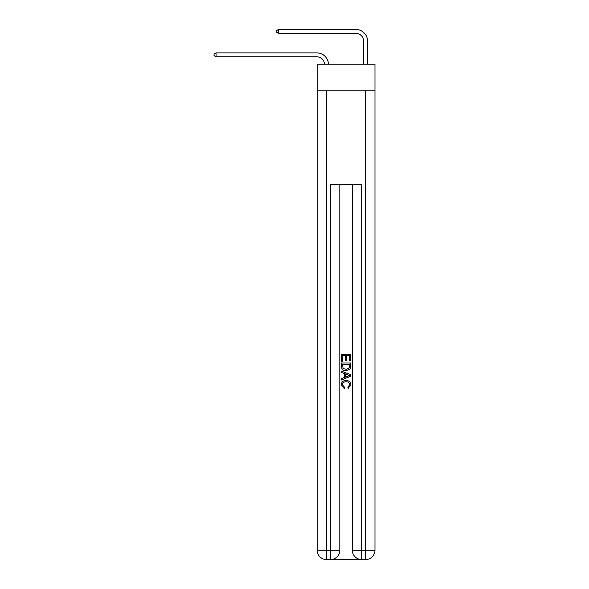 <?xml version="1.0" encoding="UTF-8"?>
<svg xmlns="http://www.w3.org/2000/svg" width="589" height="589" viewBox="0 0 589 589"><rect width="100%" height="100%" fill="white"/><g stroke="black" fill="none" stroke-linecap="round" stroke-linejoin="round"><path stroke-width="0.88" d="M374.972 90.78L374.972 64.216L317.154 64.216L317.154 90.78L374.972 90.78L374.972 550.178L365.6 550.178L365.6 90.78M363.641 64.216L363.641 41.171A7.812 7.812 171 0 0 355.83 33.359L278.56 33.359L276.528 32.181L276.528 30.621L278.56 29.45L355.83 29.45A11.721 11.721 0 0 1 367.551 41.171L367.551 64.216M363.641 41.171A7.812 7.812 0 0 0 355.83 33.359A7.812 7.812 0 0 1 363.641 41.171A7.812 7.812 0 0 0 355.83 33.359A7.812 7.812 0 0 1 363.641 41.171A7.812 7.812 0 0 0 355.83 33.359A7.812 7.812 0 0 1 363.641 41.171A7.812 7.812 0 0 0 355.83 33.359A7.812 7.812 0 0 1 363.641 41.171A7.812 7.812 0 0 0 355.83 33.359A7.812 7.812 0 0 1 363.641 41.171A7.812 7.812 0 0 0 355.83 33.359A7.812 7.812 0 0 1 363.641 41.171A7.812 7.812 0 0 0 355.83 33.359A7.812 7.812 0 0 1 363.641 41.171A7.812 7.812 0 0 0 355.83 33.359A7.812 7.812 0 0 1 363.641 41.171A7.812 7.812 0 0 0 355.83 33.359A7.812 7.812 0 0 1 363.641 41.171A7.812 7.812 0 0 0 355.83 33.359A7.812 7.812 0 0 1 363.641 41.171M278.56 29.45L355.83 29.45L278.56 29.45L355.83 29.45L278.56 29.45L355.83 29.45L278.56 29.45L355.83 29.45L278.56 29.45L355.83 29.45L278.56 29.45L355.83 29.45L278.56 29.45L355.83 29.45L278.56 29.45L355.83 29.45L278.56 29.45L355.83 29.45L278.56 29.45L355.83 29.45L278.56 29.45L278.56 33.359M331.143 559.55L360.991 559.55M352.318 184.534L352.318 550.178A9.372 9.372 0 0 0 361.69 559.55L361.69 550.178L352.318 550.178A9.372 9.372 0 0 0 361.69 559.55L365.6 559.55L365.6 550.178L361.69 550.178L361.69 184.534L330.436 184.534L330.436 550.178L317.154 550.178L317.154 90.78M339.816 184.534L339.816 550.178A9.372 9.372 0 0 1 330.436 559.55L326.534 559.55A9.372 9.372 0 0 1 317.154 550.178A9.372 9.372 0 0 0 326.534 559.55L326.534 90.78M365.6 559.55A9.372 9.372 0 0 0 374.972 550.178A9.372 9.372 0 0 1 365.6 559.55M341.377 361.167L341.377 354.313L350.749 354.313L350.749 360.924L349.667 360.924L349.667 355.638L346.788 355.638L346.788 360.564L345.706 360.564L345.706 355.638L342.459 355.638L342.459 361.167L341.377 361.167M341.377 366.329L341.377 362.964L350.749 362.964L350.617 367.83L349.947 369.193L346.118 370.658C343.115 370.672 341.539 369.229 341.377 366.329M342.459 364.289L343.122 368.434L346.133 369.34L349.476 367.742L349.667 364.289L342.459 364.289M341.377 372.462L341.377 371.063L350.749 374.781L350.749 376.275L341.377 379.993L341.377 378.594L344.263 377.527L344.263 373.529L341.377 372.462M347.937 374.891L345.345 373.927L345.345 377.129L349.667 375.524L347.937 374.891M342.342 384.735L344.683 387.371L344.381 388.688L341.259 384.86C341.51 381.981 343.137 380.531 346.133 380.516C349.012 380.575 350.595 382.018 350.875 384.838L348.151 388.453L347.863 387.128L349.792 384.772C349.513 382.747 348.298 381.768 346.141 381.841C343.947 381.724 342.68 382.688 342.342 384.735M324.568 64.216A7.812 7.812 -107.5 0 0 316.764 56.794L216.06 56.794L214.028 55.624L214.028 54.063L216.06 52.885L316.764 52.885A11.721 11.721 72.5 0 1 328.478 64.216M216.06 52.885L216.06 56.794M339.816 550.178L330.436 550.178L330.436 559.55A9.372 9.372 0 0 0 339.816 550.178"/></g></svg>
